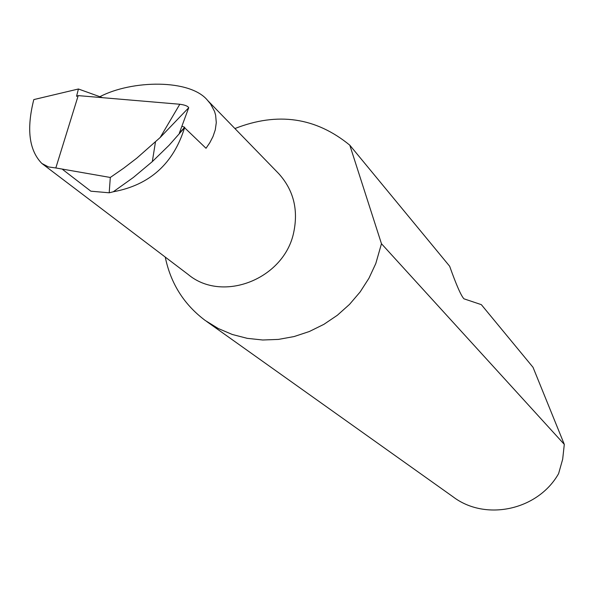<?xml version="1.0" encoding="UTF-8"?>
<svg xmlns="http://www.w3.org/2000/svg" width="594" height="594" viewBox="0 0 594 594"><rect width="100%" height="100%" fill="white"/><g stroke="black" fill="none" stroke-linecap="round" stroke-linejoin="round"><path stroke-width="0.89" d="M99.859 96.711C131.779 79.945 190.355 78.831 207.655 100.475L210.573 103.98L214.523 111.36L215.622 115.139L216.29 122.631L215.28 129.834L212.994 136.561L209.808 142.723L206.021 148.277L184.585 127.725L184.689 127.25L179.351 133.108L188.721 107.722C187.815 106.081 184.845 104.923 179.804 104.254L78.208 95.612L55.821 167.961L110.306 177.465L123.76 168.139L136.806 158.145L160.172 137.518L179.804 104.254M207.655 100.475L278.742 173.648C293.481 189.998 298.478 209.563 293.726 232.343C284.311 279.024 222.468 303.363 188.105 274.421L41.847 163.454L48.47 166.944L55.821 167.961M206.809 321.599L452.94 496.725C485.32 521.547 537.941 510.298 558.605 473.618L562.674 459.236L564.3 444.379L533.018 367.3L481.333 304.648L463.944 298.812C461.063 295.76 456.296 284.905 449.658 266.246L349.799 145.181C315.808 117.33 277.517 111.783 234.92 128.542M165.258 257.083C170.656 283.435 183.999 304.581 205.294 320.522L218.228 328.497L232.306 334.481L247.238 338.342L262.726 339.998L278.46 339.404L294.112 336.553L309.355 331.504L323.871 324.354L337.362 315.251L349.532 304.373L360.135 291.951L368.948 278.244L375.794 263.543L381.467 243.726L564.3 444.379M184.689 127.25L181.913 126.247M102.554 97.683L78.423 88.996L76.552 96.295L78.208 95.612M188.721 107.722L160.172 137.518M41.847 163.454C29.047 150.334 26.366 129.047 33.799 99.592L78.423 88.996M62.622 169.461L90.837 191.186L109.199 192.798L113.298 191.773C149.658 185.068 173.426 163.721 184.585 127.725L169.149 145.203L152.324 161.598L133.375 177.458L113.298 191.773M109.199 192.798L110.306 177.465M349.799 145.181L381.467 243.726M152.324 161.598L155.457 141.996"/></g></svg>
